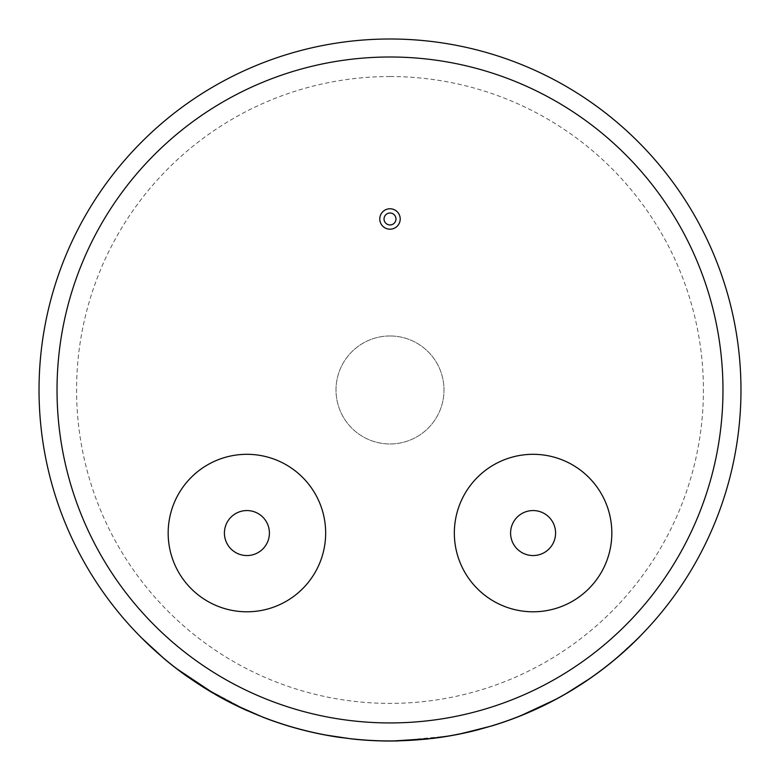 <?xml version="1.0" encoding="UTF-8"?>
<svg xmlns="http://www.w3.org/2000/svg" width="780" height="780" viewBox="0 0 780 780"><rect width="100%" height="100%" fill="white"/><g stroke="black" fill="none" stroke-linecap="round" stroke-linejoin="round"><path stroke-width="0.58" stroke-dasharray="3.9 2.92" d="M390 39A350.971 350.971 0 0 1 740.971 389.971A350.971 350.971 0 0 1 390 740.932A350.971 350.971 0 0 1 39.029 389.971A350.971 350.971 0 0 1 390 39A350.971 350.971 0 0 1 740.971 389.971A350.971 350.971 0 0 1 390 740.932A350.971 350.971 0 0 0 740.971 389.971A350.971 350.971 0 0 0 390 39A350.971 350.971 0 0 0 39.029 389.971A350.971 350.971 0 0 0 390 740.932A350.971 350.971 0 0 1 39.029 389.971A350.971 350.971 0 0 1 390 39A350.971 350.971 0 0 1 740.971 389.971A350.971 350.971 0 0 1 368.93 740.298L368.93 740.386A351.058 351.058 0 0 0 397.946 740.932L449.085 736.018L428.269 738.933M390 76.537A313.423 313.423 0 0 1 703.423 389.971A313.423 313.423 0 0 1 390 703.394A313.423 313.423 0 0 1 76.577 389.971A313.423 313.423 0 0 1 390 76.537M390 335.975A53.995 53.995 0 0 1 443.995 389.971A53.995 53.995 0 0 1 390 443.966A53.995 53.995 0 0 1 336.005 389.971A53.995 53.995 0 0 1 390 335.975A53.995 53.995 0 0 1 443.995 389.971A53.995 53.995 0 0 1 390 443.966A53.995 53.995 0 0 1 336.005 389.971A53.995 53.995 0 0 1 390 335.975M390 224.942A5.967 5.967 0 0 1 384.033 218.985A5.967 5.967 0 0 1 390 213.018A5.967 5.967 0 0 1 395.967 218.985A5.967 5.967 0 0 1 390 224.942M390 229.193A10.218 10.218 0 0 0 400.218 218.985A10.218 10.218 0 0 0 390 208.767A10.218 10.218 0 0 0 379.782 218.985A10.218 10.218 0 0 0 390 229.193M533.091 555.555A22.493 22.493 0 0 1 510.588 533.052A22.493 22.493 0 0 1 533.091 510.559A22.493 22.493 0 0 1 555.584 533.052A22.493 22.493 0 0 1 533.091 555.555M533.091 611.793A78.741 78.741 0 0 0 611.832 533.052A78.741 78.741 0 0 0 533.091 454.311A78.741 78.741 0 0 0 454.34 533.052A78.741 78.741 0 0 0 533.091 611.793M246.909 510.559A22.493 22.493 0 0 0 224.416 533.052A22.493 22.493 0 0 0 246.909 555.555A22.493 22.493 0 0 0 269.412 533.052A22.493 22.493 0 0 0 246.909 510.559M491.965 725.79A350.971 350.971 0 0 0 639.98 636.314L613.558 660.514L593.541 675.889A350.971 350.971 0 0 1 567.508 692.728L567.557 692.806A351.058 351.058 0 0 0 593.59 675.958L613.616 660.582L640.048 636.373M560.703 696.618L588.822 679.185L560.752 696.696L515.57 717.795L560.752 696.696M539.467 707.518L539.507 707.596A351.058 351.058 0 0 1 461.662 733.629L461.643 733.541A350.971 350.971 0 0 0 539.467 707.518L544.762 704.964A350.971 350.971 0 0 1 497.289 724.133L504.611 721.695A350.971 350.971 0 0 0 547.618 703.55L552.737 700.928A350.971 350.971 0 0 1 510.023 719.774L515.541 717.707M398.219 740.932L394.027 741L398.209 740.834A350.971 350.971 0 0 1 351.926 738.865M428.259 738.845L421.346 739.528A350.971 350.971 0 0 0 448.773 735.979L479.349 729.368A350.971 350.971 0 0 1 432.49 738.348M390 740.932A350.971 350.971 0 0 0 397.936 740.844L449.085 736.018M246.909 611.793A78.741 78.741 0 0 0 325.66 533.052A78.741 78.741 0 0 0 246.909 454.311A78.741 78.741 0 0 0 168.168 533.052A78.741 78.741 0 0 0 246.909 611.793M346.632 738.241L374.351 740.678L346.622 738.328A351.058 351.058 0 0 1 234.77 704.837L234.809 704.759A350.971 350.971 0 0 0 346.632 738.241L346.622 738.328M268.72 719.316L268.69 719.394A351.058 351.058 0 0 0 326.849 735.296L326.859 735.208A350.971 350.971 0 0 1 268.72 719.316L275.983 721.9A350.971 350.971 0 0 0 321.048 734.097L326.693 735.179A350.971 350.971 0 0 1 281.434 723.713L287.05 725.498A350.971 350.971 0 0 0 335.332 736.651L341.152 737.519A350.971 350.971 0 0 1 263.484 717.337M176.309 668.382L195.605 682.178L176.261 668.45L163.127 657.745A350.971 350.971 0 0 1 140.419 636.724M187.844 676.981L177.109 669.103L187.902 676.904A350.971 350.971 0 0 1 163.381 657.959M212.647 692.825L202.839 686.868L247.64 710.765A350.971 350.971 0 0 1 215.699 694.59M195.556 682.256A351.058 351.058 0 0 0 223.967 699.28L224.006 699.202A350.971 350.971 0 0 1 195.605 682.178M163.127 657.745L176.261 668.45M202.839 686.868L247.611 710.843M223.967 699.28L212.618 692.913M163.069 657.813A351.058 351.058 0 0 1 140.361 636.782M275.983 721.9L268.69 719.394M321.048 734.097L321.029 734.185A351.058 351.058 0 0 1 275.954 721.978M326.693 735.179L326.674 735.267A351.058 351.058 0 0 1 281.404 723.801L287.05 725.498M321.029 734.185L326.674 735.267M335.332 736.651L335.322 736.739A351.058 351.058 0 0 1 287.02 725.575M335.322 736.739L341.143 737.607M421.346 739.528L421.346 739.625A351.058 351.058 0 0 0 448.783 736.067L479.378 729.456M544.762 704.964L544.801 705.052A351.058 351.058 0 0 1 497.308 724.22L504.611 721.695M539.507 707.596L544.801 705.052M547.618 703.55L547.658 703.628A351.058 351.058 0 0 1 504.641 721.773M552.737 700.928L552.776 701.005A351.058 351.058 0 0 1 510.052 719.852L515.57 717.795M547.658 703.628L552.776 701.005M390 56.998A332.972 332.972 0 0 1 722.972 389.971A332.972 332.972 0 0 1 390 722.933A332.972 332.972 0 0 1 57.028 389.971A332.972 332.972 0 0 1 390 56.998"/><path stroke-width="1.17" d="M390 213.018A5.967 5.967 0 0 0 384.033 218.985A5.967 5.967 0 0 0 390 224.942A5.967 5.967 0 0 0 395.967 218.985A5.967 5.967 0 0 0 390 213.018M390 229.193A10.218 10.218 0 0 0 400.218 218.985A10.218 10.218 0 0 0 390 208.767A10.218 10.218 0 0 0 379.782 218.985A10.218 10.218 0 0 0 390 229.193M533.091 555.555A22.493 22.493 0 0 1 510.588 533.052A22.493 22.493 0 0 1 533.091 510.559A22.493 22.493 0 0 1 555.584 533.052A22.493 22.493 0 0 1 533.091 555.555M533.091 454.311A78.741 78.741 0 0 1 611.832 533.052A78.741 78.741 0 0 1 533.091 611.793A78.741 78.741 0 0 1 454.34 533.052A78.741 78.741 0 0 1 533.091 454.311M246.909 510.559A22.493 22.493 0 0 0 224.416 533.052A22.493 22.493 0 0 0 246.909 555.555A22.493 22.493 0 0 0 269.412 533.052A22.493 22.493 0 0 0 246.909 510.559M588.822 679.185L567.508 692.728M639.98 636.314L640.048 636.373A351.058 351.058 0 0 1 491.995 725.878L461.643 733.541M479.349 729.368L479.378 729.456A351.058 351.058 0 0 1 432.51 738.436L394.027 740.912M449.065 735.93L428.259 738.845M390 39A350.971 350.971 0 0 1 740.971 389.971A350.971 350.971 0 0 1 390 740.932A350.971 350.971 0 0 1 39.029 389.971A350.971 350.971 0 0 1 390 39A350.971 350.971 0 0 0 39.029 389.971A350.971 350.971 0 0 0 390 740.932M246.909 611.793A78.741 78.741 0 0 0 325.66 533.052A78.741 78.741 0 0 0 246.909 454.311A78.741 78.741 0 0 0 168.168 533.052A78.741 78.741 0 0 0 246.909 611.793M374.351 740.581L368.93 740.298M341.152 737.519L341.143 737.607A351.058 351.058 0 0 1 263.455 717.425L234.809 704.759M398.209 740.834L398.219 740.932A351.058 351.058 0 0 1 351.916 738.952L326.859 735.208M163.381 657.959L140.361 636.782L163.381 657.959M247.64 710.765L247.611 710.843A351.058 351.058 0 0 1 215.65 694.668L177.167 669.035M224.006 699.202L212.647 692.825M212.618 692.913L202.8 686.946M215.65 694.668L177.109 669.103M187.902 676.904L187.844 676.981A351.058 351.058 0 0 1 163.322 658.027M351.916 738.952L326.849 735.296M263.455 717.425L234.77 704.837M374.351 740.678L368.93 740.386M421.346 739.528L428.269 738.933M432.51 738.436L394.027 741M588.871 679.263L567.557 692.806M491.995 725.878L461.662 733.629M390 722.933A332.972 332.972 0 0 0 722.972 389.971A332.972 332.972 0 0 0 390 56.998A332.972 332.972 0 0 0 57.028 389.971A332.972 332.972 0 0 0 390 722.933"/></g></svg>
